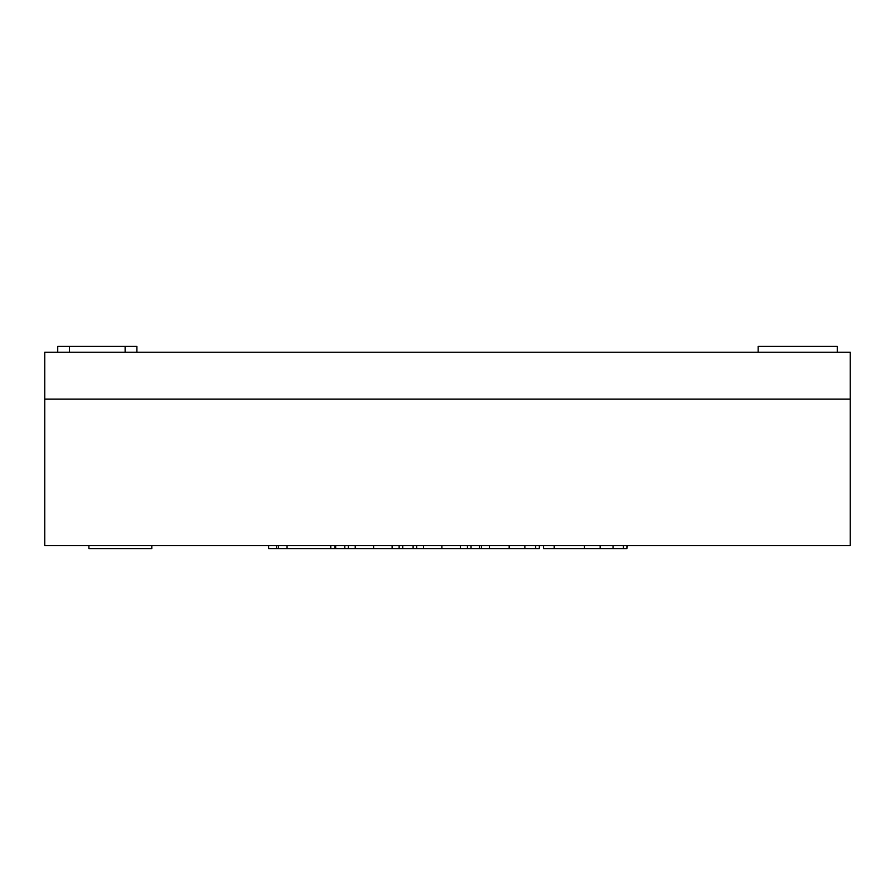 <?xml version="1.0" encoding="UTF-8"?>
<svg xmlns="http://www.w3.org/2000/svg" width="895" height="895" viewBox="0 0 895 895"><rect width="100%" height="100%" fill="white"/><g stroke="black" fill="none" stroke-linecap="round" stroke-linejoin="round"><path stroke-width="1.34" d="M837.272 352.261L837.272 346.399L758.154 346.399L758.154 352.261M136.901 352.261L136.901 346.399L136.857 352.261M57.727 352.261L57.727 346.399L136.857 346.399M850.25 352.261L850.25 399.148L44.75 399.148L44.75 545.67L850.25 545.67L850.25 399.148L44.75 399.148L44.75 352.261L850.25 352.261M151.803 545.67L151.803 548.601L88.896 548.601L88.896 545.67M348.345 545.67L348.345 548.601L355.237 548.601L355.237 545.67M373.584 545.67L373.584 548.601L355.237 548.601M392.122 545.67L392.122 548.601L373.584 548.601M399.136 545.67L399.136 548.601L392.122 548.601M402.728 545.67L402.728 548.601L398.51 548.601M344.799 545.67L344.799 548.601L268.612 548.601L268.612 545.67M349.151 548.601L344.799 548.601M481.532 545.67L481.532 548.601L466.81 548.601M489.42 545.67L489.42 548.601L481.532 548.601M509.177 545.67L509.177 548.601L489.42 548.601M524.862 545.67L524.862 548.601L509.177 548.601M535.657 545.67L535.657 548.601L524.862 548.601M539.338 545.67L539.338 548.601L535.657 548.601M554.218 545.67L554.218 548.601L543.511 548.601L543.511 545.67M600.142 545.67L600.142 548.601L554.218 548.601M613.041 545.67L613.041 548.601L600.142 548.601M623.446 545.67L623.446 548.601L613.041 548.601M626.892 545.67L626.892 548.601L623.446 548.601M413.11 545.67L413.11 548.601L402.728 548.601M335.659 545.67L335.659 548.601M627.406 545.67L626.892 548.601M416.645 545.67L416.645 548.601L423.548 548.601L423.548 545.67M441.895 545.67L441.895 548.601L423.548 548.601M460.422 545.67L460.422 548.601L441.895 548.601M467.436 545.67L467.436 548.601L460.422 548.601M471.038 545.67L471.038 548.601M417.45 548.601L413.11 548.601M276.622 545.67L276.622 548.601M278.535 545.67L278.535 548.601M287.06 545.67L287.06 548.601M330.77 545.67L330.77 548.601M334.909 545.67L334.909 548.601M125.132 352.261L125.132 346.399M69.452 352.261L69.452 346.399M584.491 545.67L584.491 548.601M479.519 545.67L479.519 548.601"/></g></svg>
